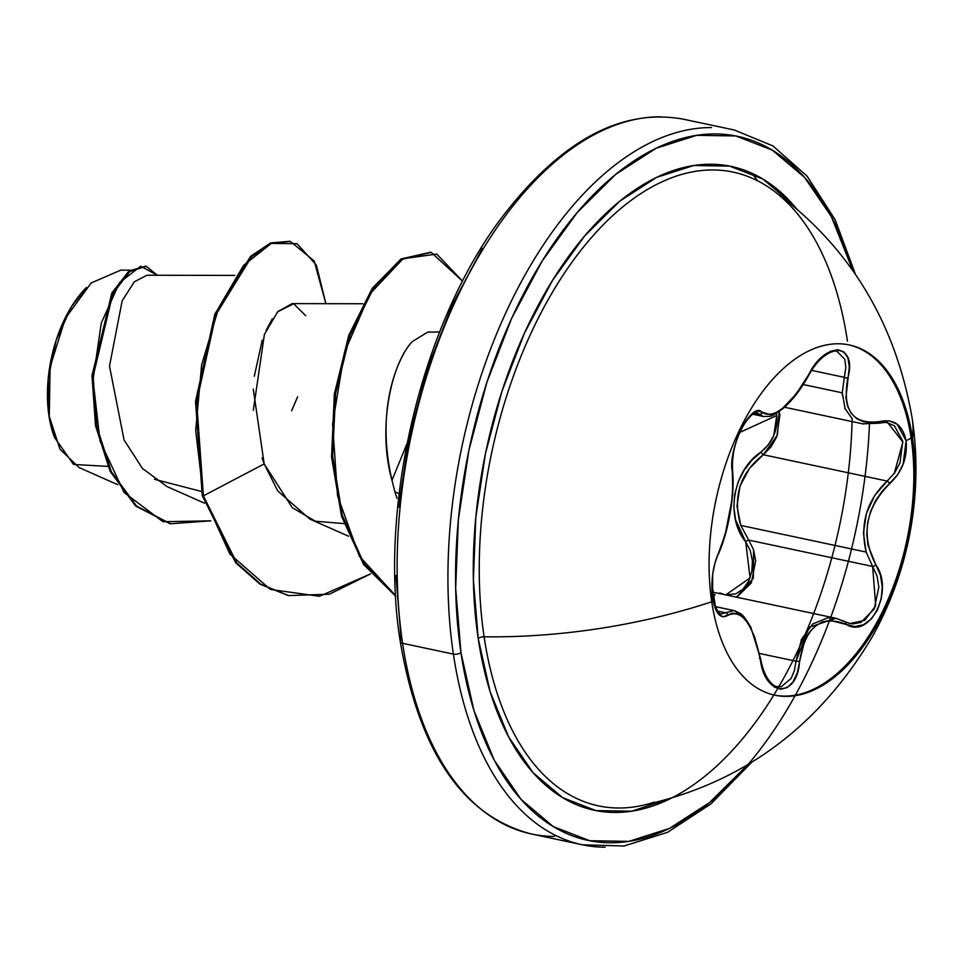 <?xml version="1.0" encoding="UTF-8"?>
<svg xmlns="http://www.w3.org/2000/svg" width="964" height="964" viewBox="0 0 964 964"><rect width="100%" height="100%" fill="white"/><g stroke="black" fill="none" stroke-linecap="round" stroke-linejoin="round"><path stroke-width="1.45" d="M848.657 344.823A179.039 98.28 -78 0 1 911.149 438.102L912.547 438.403A179.039 98.28 -78 0 1 786.082 696.394A179.039 98.28 -78 0 1 711.745 601.777A343.449 161.59 171.5 0 1 484.097 636.794A343.449 161.59 -8.5 0 0 711.745 601.777A179.039 98.28 -78 0 1 788.793 363.838A179.039 98.28 -78 0 1 912.547 438.403A343.449 161.59 -8.5 0 0 912.149 418.195A343.449 161.59 171.5 0 1 912.547 438.403A179.039 98.28 -78 0 1 835.499 676.33A179.039 98.28 -78 0 1 711.745 601.777A179.039 98.28 -78 0 1 838.198 343.774A179.039 98.28 -78 0 1 912.547 438.403L911.149 438.102A179.039 98.28 102 0 0 852.803 345.931M720.638 614.032L734.122 610.598L725.326 612.743L717.071 610.983L725.326 612.743A2.735 2.434 53.4 0 1 727.844 615.345C741.798 608.814 752.595 623.298 760.259 658.822C764.283 696.695 797.011 699.165 799.554 661.726C805.121 627.154 820.533 614.61 845.802 624.094C869.649 640.024 894.688 590.679 875.83 564.784C860.695 535.382 865.298 508.365 889.627 483.723C902.147 471.89 907.63 457.575 906.088 440.765L911.149 438.102L906.088 440.765L897.147 424.16L889.302 420.894L871.697 422.726L863.708 421.798L856.815 418.701L851.345 413.508L847.669 406.459L845.91 397.927L849.32 366.947L847.886 357.837L843.837 351.896L837.788 349.703L830.498 351.318L822.702 356.499L815.122 364.717L796.119 394.131L782.611 408.254L776.333 412.58L770.778 414.749L758.029 411.038L752.498 413.592L746.63 419.894L741.147 429.052L736.665 440.018L733.556 451.61L732.086 462.684L732.761 489.977L731.784 500.714L725.193 534.49L715.071 562.663L712.685 574.231L712.565 598.21C715.589 613.815 720.686 619.527 727.844 615.345A2.735 2.434 -126.6 0 0 725.326 612.743L720.59 614.02M715.095 594.499L712.565 598.21L718.65 614.249L723.145 616.827L732.303 613.237L736.954 613.453L741.678 616.092L746.365 621.117L750.799 628.311L754.728 637.288L763.235 670.775L768.067 680.584L774.176 686.958L780.84 689.272L787.359 687.477L793.059 681.837L797.312 672.908L799.554 661.726A2.735 0.699 -174.5 0 0 796.011 661.22L794.372 670.583L791.167 678.391L781.382 686.621L777.044 686.561M803.301 384.552L842.271 392.83L803.301 384.552M763.741 416.556L763.512 416.508C772.67 415.99 769.38 417.99 782.587 408.893C792.3 400.59 801.036 389.336 808.832 375.129L808.832 375.129C823.136 348.956 839.391 350.245 837.053 351.45L844.765 359.211L845.826 367.465L844.319 377.334L811.592 370.381L844.319 377.334L842.271 392.83L845.235 409.363M779.129 411.556L777.514 434.933L763.295 454.743A2.735 1 53.1 0 1 761.03 452.008L751.86 460.286L744.051 470.36L738.195 481.831L734.689 494.387L733.833 507.293L735.604 519.861L745.726 541.864C724.94 516.861 732.953 470.384 761.03 452.008C772.718 442.271 777.96 430.089 776.767 415.496L739.762 432.426L776.767 415.496L776.357 413.363L776.767 415.496L773.767 435.571L768.32 444.766L761.03 452.008A2.735 1 -126.9 0 0 763.295 454.743L749.438 468.408L739.991 486.145L736.978 506.1L740.786 525.416L866.154 552.059L863.443 533.044L866.431 513.318L874.818 495.315L887.169 481.06L763.295 454.743C739.918 473.216 732.411 496.773 740.786 525.416L748.763 540.105A2.735 1.217 -36 0 0 745.726 541.864L750.293 550.697L752.414 560.976L751.812 571.64L748.534 581.449L742.955 589.161L735.773 593.872L725.82 594.896L750.076 577.918L745.726 541.864A2.735 1.217 144 0 1 748.763 540.105L872.637 566.434L877.035 575.954L878.843 587.028L874.228 608.995L860.9 622.443L852.754 623.901L848.935 623.274M712.095 591.98L835.896 618.286L809.17 627.311L796.011 661.22L759.668 653.496L796.011 661.22L801.482 639.433L812.712 623.949L828.16 617.719L836.354 618.394M767.706 679.704L766.32 677.692M847.44 341.172A323.952 177.834 102 0 0 749.365 177.063A323.952 177.834 102 0 0 550.336 295.84A323.952 177.834 102 0 0 484.097 636.794A323.952 177.834 102 0 0 636.445 806.567M777.647 688.694A329.122 180.666 -78 0 1 478.204 638.517A5.483 2.579 171.5 0 1 484.097 636.794A5.483 2.579 -8.5 0 0 478.204 638.517A329.122 180.666 -78 0 1 570.76 253.472A329.122 180.666 -78 0 1 796.746 209.031L792.396 203.91L762.934 179.063L729.628 166.097L693.755 165.507L656.677 177.34L619.852 201.115L584.666 235.927L552.48 280.452L524.537 332.954L501.907 391.432L485.458 453.634L475.83 517.174L473.372 579.593L478.204 638.517L490.122 691.67L508.679 737.002L533.152 772.791L562.615 797.638L595.921 810.604L631.806 811.182L671.595 798.011M869.456 424.522A359.897 197.56 -78 0 1 678.957 823.485A359.897 197.56 -78 0 1 460.949 652.556A5.483 2.579 171.5 0 1 453.393 654.11A365.38 200.56 102 0 0 605.115 847.211A365.38 200.56 -78 0 1 453.393 654.11L402.603 643.313A5.483 2.579 171.5 0 1 400.265 641.638A5.483 2.579 171.5 0 1 401.205 639.867L395.927 575.436M107.848 466.395L73.505 464.443L54.514 437.451L48.923 415.592A100.232 55.02 102 0 0 53.996 436.053M554.336 836.427A365.38 200.56 -78 0 1 402.603 643.313A365.38 200.56 102 0 0 554.336 836.427M439.644 332.002L427.775 332.086L412.399 341.521C402.265 350.968 373.815 401.771 391.987 480.337L407.049 443.464L391.987 480.337L394.903 491.821L399.12 493.689L394.903 491.821L396.963 498.268M400.265 641.638A5.483 2.579 -8.5 0 0 402.603 643.313A365.38 200.56 -78 0 1 660.689 116.789A365.38 200.56 102 0 0 402.603 643.313L453.393 654.11A365.38 200.56 -78 0 1 711.468 127.573A365.38 200.56 102 0 0 453.393 654.11A5.483 2.579 -8.5 0 0 460.949 652.556A359.897 197.56 -78 0 1 593.234 194.933A359.897 197.56 -78 0 1 848.814 257.521M234.794 275.415L146.95 275.234L134.333 281.801L122.151 300.852L109.498 366.139L124.043 439.946L142.527 468.552L167.061 486.591L204.488 503.172M362.874 303.756L292.152 303.612L277.849 311.553L264.389 334.412L253.327 410.303M262.075 457.984L264.184 463.925L277.777 490.977L309.866 519.102L348.582 536.237M130.212 270.149L120.789 270.137L91.158 282.982L65.383 318.277L50.104 366.947L49.272 416.46L59.973 449.176L79.06 467.564L117.644 484.651M154.457 479.289L201.307 491.411M291.634 410.797L297.623 396.807M305.684 315.698L293.622 303.72L277.499 311.938M272.27 318.867L266.136 330.303M262.256 340.123L254.303 376.249M253.267 389.094L264.184 463.925L203.392 495.858L195.68 430.583L201.609 364.91L218.852 307.408L243.639 265.293L271.33 243.41L297.045 243.711L316.373 265.112L325.892 303.684L314.204 260.991L290.369 241.41L271.523 243.338L251.64 256.677L215.912 314.626L196.656 401.831L203.392 495.858L202.283 495.617L195.547 401.602L214.791 314.385L250.52 256.448L270.402 243.097L290.369 241.41M210.851 520.825L163 521.729L124.079 492.483L100.015 441.018L93.026 379.888L101.28 323.061L119.548 282.657L140.696 266.209L157.373 275.258L146.215 266.281L129.803 271.535L112.884 293.49L93.134 376.225L96.641 425.895L111.27 471.565L136.611 506.112L170.556 523.789L210.851 520.825M145.66 266.172L129.224 270.884L112.161 292.526L92.038 375.442L95.484 425.425L110.197 471.408L135.755 506.1L170.001 523.669L135.502 505.871L110.149 471.324L95.532 425.654L92.026 375.996L111.776 293.249L128.682 271.294L146.215 266.281M289.815 241.301L270.944 242.892L250.989 256.002L215.032 313.794L195.572 401.229L202.283 495.617L235.626 562.663L259.738 583.955L288.513 595.583L260.846 584.196L236.746 562.904L203.392 495.858L229.926 554.119L270.354 589.426L319.446 596.294L370.586 573.881L329.327 594.21L288.513 595.583M757.499 180.75L751.968 173.267M482.422 248.314L451.875 305.733L427.124 369.67L409.134 437.692L398.602 507.172M394.903 491.821L391.987 480.337C377.165 428.221 391.239 363.163 412.399 341.521L427.775 332.086L430.161 331.978M343.859 523.597L315.349 521.223L292.297 507.691L264.184 463.925L203.392 495.858L202.283 495.617L235.843 562.916L260.111 584.196L287.959 595.463M462.587 281.211L436.716 254.05L403.024 258.75L369.778 294.08L344.413 352.559L332.604 423.883L337.545 495.809L359.452 556.312L395.638 595.68L363.97 563.603L342.28 515.258L332.64 456.225L335.568 393.661L350.028 335.291L373.454 288.501L402.06 259.352L431.197 252.375L462.587 281.211M431.197 252.375L400.819 259.195L372.128 288.573L348.679 335.689L334.315 394.409L331.592 457.225L341.557 516.318L363.621 564.506L395.662 596.15L363.548 564.398L341.473 516.041L331.568 456.755L334.4 393.782L348.932 335.014L372.526 287.983L401.349 258.858L430.643 252.255M86.037 287.862A100.232 55.02 102 0 0 48.923 415.592L49.272 416.46M86.435 287.453L71.541 306.54L56.141 340.34L48.2 378.635L48.923 415.592L54.526 437.475M748.329 764.199L709.721 802.434L669.438 828.438L628.902 841.367L589.679 840.729L553.252 826.558L521.042 799.385L494.279 760.259L473.987 710.673L460.949 652.556L455.671 588.124L458.346 519.861L468.878 450.393L486.868 382.371L511.619 318.421L542.178 261.015L577.364 212.333L615.839 174.267L656.11 148.263L696.647 135.334L735.881 135.972L772.297 150.143L804.506 177.316L831.281 216.442L853.104 271.125M772.381 189.872A323.952 177.834 102 0 0 561.156 278.114A323.952 177.834 102 0 0 484.097 636.794A323.952 177.834 102 0 0 654.399 802.132M852.152 418.786A329.122 180.666 -78 0 1 778.755 686.802M724.217 594.559L719.879 592.92A2.735 1.651 -63.1 0 0 719.783 593.619A2.735 1.651 116.9 0 1 719.879 592.92L724.217 594.559M753.595 549.841L753.318 578.219L737.099 596.511M756.68 412.833L758.078 413.339M755.884 412.761L759.126 414.159L754.535 413.182L759.126 414.159A2.735 2.531 -45.6 0 0 762.355 412.568C752.281 399.602 727.302 448.995 732.363 471.926A2.735 2.085 -7.8 0 0 732.568 470.854A2.735 2.085 172.2 0 1 732.363 471.926C734.002 498.484 729.399 525.525 718.554 553.059A2.735 1.856 25.1 0 1 718.457 553.938A2.735 1.856 -154.9 0 0 718.554 553.059C712.745 566.29 710.757 581.34 712.565 598.21L711.456 599.837M714.878 606.513L734.387 610.658M735.098 610.851L745.064 618.972M735.64 596.981L737.689 596.294L751.354 582.846L755.668 560.747L753.523 549.637L748.763 540.105L872.637 566.434L875.71 605.729L864.732 620.346L849.947 623.527L845.452 621.973M887.001 422.69L894.387 425.775L902.786 441.271L899.954 462.961L894.544 473.035L887.169 481.06C866.672 500.424 859.671 524.091 866.154 552.059L740.786 525.416L748.763 540.105M887.169 481.06A2.735 1.157 49.6 0 1 889.627 483.723A2.735 1.157 -130.4 0 0 887.169 481.06L763.295 454.743L771.019 446.838L776.755 436.849L779.876 415.11L779.117 411.556M863.72 424.039L861.949 423.666M852.284 418.894L844.681 408.013M842.295 395.156L842.271 392.83M763.512 416.508L759.126 414.159L763.488 416.508L752.667 414.207M759.463 658.52L760.21 658.496M845.163 621.744A2.735 1.832 118.3 0 1 845.802 624.094A2.735 1.832 -61.7 0 0 845.163 621.744A2.735 1.832 118.3 0 0 844.717 621.599L842.837 620.647M796.011 661.22A2.735 0.699 5.5 0 1 799.554 661.726L804.542 640.964L809.17 632.625L815.134 626.19L822.184 622.033L829.908 620.31L854.574 626.588L863.491 624.768L871.42 618.912L877.517 609.887L881.241 598.764L882.253 586.727L880.397 574.942L875.83 564.784A2.735 1.386 147.3 0 1 872.637 566.434A2.735 1.386 -32.7 0 0 875.83 564.784L867.986 545.166L866.805 533.984L867.696 522.44L870.673 511.161L875.553 500.702L882.012 491.435L897.436 475.035L903.148 464.154L906.088 440.765C902.762 425.136 894.158 418.701 880.289 421.473A2.735 1.735 75.3 0 1 879.204 423.196A2.735 1.735 75.3 0 1 878.481 423.16M866.154 552.059L872.637 566.434M862.744 423.847L879.18 423.196C884.362 422.353 887.266 422.232 887.88 422.859L902.894 441.994L894.303 473.36M879.204 423.196A2.735 1.735 -104.7 0 0 880.289 421.473C852.791 425.172 841.97 410.664 847.85 377.96A2.735 1.024 -166 0 1 844.319 377.334A2.735 1.024 14 0 0 847.85 377.96C857.635 343.015 824.931 340.485 808.555 374.984C789.492 406.627 774.092 419.159 762.355 412.568A2.735 2.531 134.4 0 1 759.126 414.159M784.696 696.104A179.039 98.28 102 0 0 911.149 438.102A179.039 98.28 -78 0 1 878.614 619.189A179.039 98.28 -78 0 1 774.237 695.056M640.482 805.82C740.231 784.72 817.424 728.507 872.046 637.18C888.856 607.248 900.966 575.183 908.353 541.009C917.005 499.822 918.27 458.948 912.185 418.4C895.327 321.205 848.441 244.82 771.501 189.245M855.598 274.704L835.137 219.756L807.133 176.195L772.935 145.913L734.243 129.995L683.452 119.211C620.732 107.775 559.662 141.226 500.256 219.551C420.943 325.784 378.503 507.076 400.265 641.626C419.268 752.197 463.033 816.327 531.562 834.005L582.352 844.789L624.082 846.006L667.594 832.294L710.914 803.904L752.077 761.934M170.556 523.789L169.447 523.56M717.987 554.312L718.457 553.926C728.145 532.441 735.11 495.159 732.568 470.866C730.519 429.137 757.523 407.712 756.836 412.857L756.728 412.845M835.896 618.286L849.67 623.467M784.515 407.23L862.756 423.847M720.686 614.044L718.204 612.429L715.77 608.658L711.854 583.642M734.134 610.598C742.099 614.405 741.931 612.646 750.823 627.263L760.584 658.605C764.801 682.066 775.671 687.344 777.201 686.597"/></g></svg>

